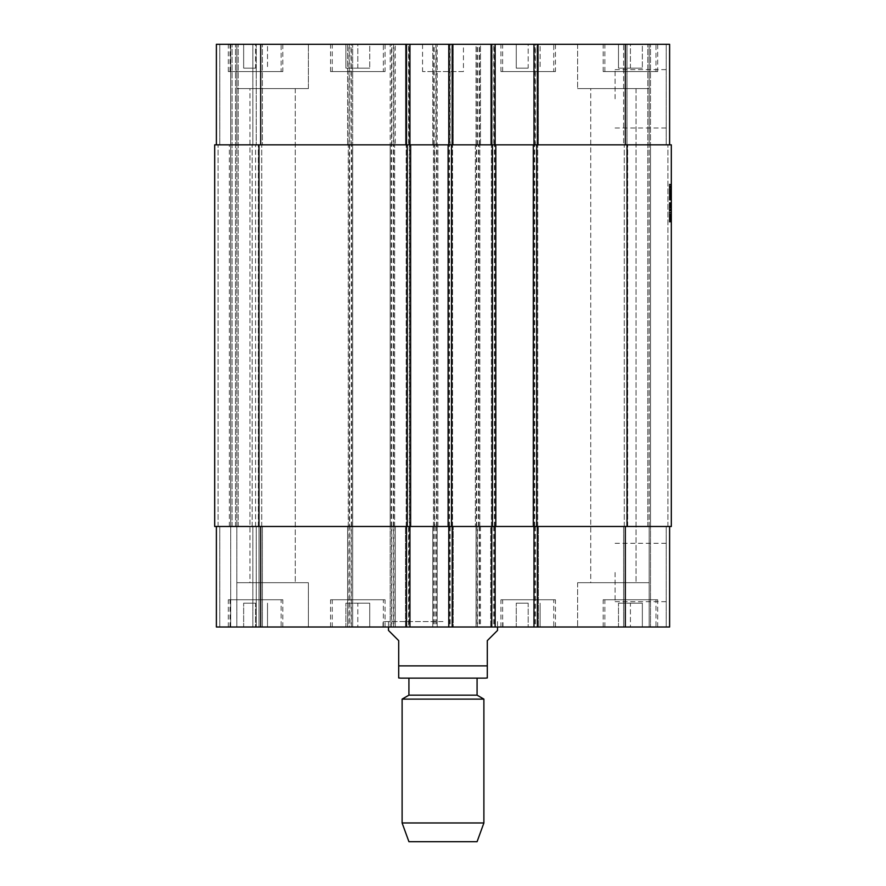 <?xml version="1.0" encoding="UTF-8"?>
<svg xmlns="http://www.w3.org/2000/svg" width="886" height="886" viewBox="0 0 886 886"><rect width="100%" height="100%" fill="white"/><g stroke="black" fill="none" stroke-linecap="round" stroke-linejoin="round"><path stroke-width="0.66" stroke-dasharray="4.43 3.32" d="M671.311 198.287L671.311 189.992L671.311 190.612L669.273 190.612L669.273 191.287L669.273 189.87L669.273 198.586L669.273 184.155L669.273 195.906L669.273 189.87L669.273 190.612L671.311 190.612L669.273 190.822L671.311 191.287L669.273 191.265L671.311 191.287L671.311 190.634L669.273 190.612L671.311 190.612L671.311 193.27L669.273 193.27L669.273 194.876L671.311 195.031L669.273 195.252L669.273 189.914L669.273 199.771L669.273 185.24L669.273 191.376L669.273 190.302L671.311 190.346L669.273 190.346L671.311 190.346L671.311 192.506L669.273 192.506L671.311 192.483L671.311 193.292L669.273 193.835L669.273 191.099L669.273 195.053L669.273 190.169L669.273 191.83L669.273 190.435L671.311 190.656L671.311 189.87L669.273 189.87L671.311 189.903L669.273 190.036L671.311 190.036L671.311 190.612L669.273 190.612L671.311 190.612L669.273 191.088L669.273 195.928L669.273 189.914L669.273 195.518L669.273 190.778L671.311 191.088L669.273 191.454L669.273 193.336L671.311 193.336L671.311 194.267L669.273 194.267L669.273 195.208L671.311 195.208L669.273 194.998L671.311 194.964L671.311 193.879L669.273 193.879L669.273 195.839L669.273 195.23L671.311 195.23L669.273 195.662L671.311 195.662L671.311 194.577L669.273 194.577L671.311 194.532L669.273 194.532L671.311 194.555L671.311 195.23L669.273 195.252L671.311 194.964L671.311 197.412L669.273 197.822L669.273 197.024L671.311 197.412L671.311 198.398L669.273 198.398L671.311 198.586L669.273 198.287M671.311 194.732L669.273 194.732L671.311 194.776L669.273 194.776L671.311 193.879L671.311 195.053L671.311 184.919L671.311 190.257L669.273 189.992L671.311 190.479L671.311 189.737L671.311 195.906L671.311 190.778L671.311 195.441L669.273 195.441L671.311 195.031L671.311 200.114L671.311 189.737L671.311 195.119L671.311 190.977L669.273 190.977L671.311 191.221L671.311 189.914L671.311 195.629L671.311 189.892L671.311 195.839L671.311 189.338L671.311 196.714L671.311 189.737L671.311 190.8L669.273 190.689L671.311 190.711L669.273 190.39L671.311 190.368L669.273 190.435L669.273 191.376L669.273 189.914L671.311 190.235L669.273 190.147L671.311 189.648L669.273 189.648M671.311 190.169L669.273 190.169L671.311 190.169L671.311 195.817L669.273 195.906L671.311 195.928L669.273 195.906L671.311 195.928L671.311 189.87L671.311 190.955L669.273 190.911L671.311 190.479L669.273 190.501L671.311 190.479L669.273 190.501L669.273 191.431L671.311 191.431L669.273 191.431L671.311 191.409L669.273 191.154L671.311 191.177L669.273 191.132L671.311 191.177L669.273 191.154L671.311 191.177L669.273 191.154L671.311 191.154L671.311 190.257L669.273 190.257L671.311 189.914L669.273 189.914M671.311 190.867L669.273 190.889L671.311 190.867M671.311 189.648L671.311 184.155L671.311 191.022L669.273 191.044L671.311 191.044L669.273 191.044L671.311 191.044L669.273 191.044L671.311 191.044L671.311 190.302L669.273 190.302M669.273 190.169L669.273 190.911L671.311 190.911L669.273 190.911L671.311 191.088L671.311 190.523L671.311 191.099L671.311 190.435L669.273 190.435L671.311 190.435L669.273 190.435L671.311 190.435L669.273 190.435L671.311 190.435L669.273 190.457L671.311 190.435L671.311 193.248L671.311 192.196L669.273 192.196M671.311 192.616L669.273 192.572L671.311 192.616M671.311 193.07L669.273 193.07L671.311 193.093M671.311 195.407L669.273 195.54L671.311 195.54L669.273 195.54L671.311 195.518L669.273 195.529L671.311 195.54L669.273 195.518L669.273 193.879L671.311 193.525L669.273 193.525M671.311 196.194L669.273 196.194M671.311 195.474L669.273 195.474L671.311 195.496M671.311 192.196L671.311 190.778L669.273 190.778L669.273 193.248L671.311 193.27L669.273 193.248L671.311 193.27L671.311 194.078L669.273 194.1L671.311 194.078L669.273 194.112L671.311 194.078L669.273 194.078L671.311 194.078L671.311 194.887L669.273 194.732M671.311 194.189L669.273 194.189M671.311 194.355L669.273 194.355M671.311 193.525L671.311 194.555L669.273 194.532L671.311 194.51L669.273 194.555L671.311 194.51L671.311 195.839L669.273 195.861L671.311 195.839L669.273 195.839L671.311 195.839L671.311 195.23L669.273 195.252L671.311 195.23L671.311 193.99L669.273 193.99M671.311 195.186L669.273 195.208M671.311 194.92L669.273 194.909M671.311 191.52L669.273 191.564L671.311 191.52M669.273 195.407L671.311 195.053L669.273 195.009L671.311 195.031L669.273 195.363L671.311 195.817L669.273 195.928L671.311 195.795L669.273 195.795L671.311 195.817L671.311 192.871L669.273 192.871L671.311 192.871L671.311 191.354L669.273 191.354M671.311 191.221L669.273 191.199L671.311 191.221M671.311 193.203L669.273 193.226L671.311 193.203M671.311 195.119L669.273 195.141M671.311 191.919L669.273 191.919L671.311 191.941M671.311 192.417L669.273 192.417M671.311 191.963L669.273 191.963M671.311 192.262L669.273 192.262L671.311 192.284M671.311 192.085L669.273 192.085L671.311 192.085M671.311 193.99L671.311 193.403L669.273 193.403L671.311 193.447L669.273 193.403L671.311 193.403L671.311 191.476L669.273 191.498L671.311 191.487L669.273 191.476L671.311 191.476L671.311 190.346M671.311 194.665L669.273 194.643L671.311 194.665M671.311 192.351L669.273 192.351L671.311 192.373M671.311 195.319L669.273 195.319L671.311 195.297M671.311 193.702L669.273 193.702L671.311 193.702M671.311 191.697L669.273 191.697L671.311 191.708M671.311 189.826L669.273 189.826L671.311 189.826M671.311 189.737L669.273 189.737M671.311 196.714L669.273 196.714L671.311 196.714M671.311 194.444L669.273 194.422L671.311 194.444M671.311 192.683L669.273 192.727M671.311 193.746L669.273 193.746M671.311 194.289L669.273 194.289M671.311 195.075L669.273 195.097L671.311 195.075M671.311 195.684L669.273 195.684M671.311 195.584L669.273 195.607L671.311 195.584M671.311 191.852L669.273 191.852M671.311 192.915L669.273 192.938M671.311 192.982L669.273 192.982L671.311 192.971M671.311 193.502L669.273 193.502M671.311 196.016L669.273 196.016L671.311 196.039M671.311 191.287L669.273 191.287M671.311 189.87L669.273 189.87M671.311 190.689L669.273 190.689L671.311 190.689M671.311 191.609L669.273 191.586M671.311 191.099L669.273 191.088M671.311 194.887L669.273 194.887M671.311 192.029L669.273 192.029L671.311 192.052M671.311 192.173L669.273 192.173M671.311 193.159L669.273 193.137M671.311 194.056L669.273 194.056M671.311 190.036L669.273 190.036L671.311 190.036M671.311 193.657L669.273 193.657L671.311 193.635M671.311 191.31L669.273 191.332M671.311 194.964L669.273 194.964M671.311 192.794L669.273 192.794M671.311 192.55L669.273 192.55L671.311 192.528M671.311 190.213L669.273 190.213L671.311 190.213M671.311 191.631L669.273 191.631M671.311 189.338L669.273 189.338M671.311 193.923L669.273 193.923M671.311 194.71L669.273 194.71L671.311 194.698M671.311 191.808L669.273 191.808M671.311 194.577L669.273 194.577M671.311 195.629L669.273 195.629L671.311 195.64M671.311 198.741L669.273 198.741M671.311 194.123L669.273 194.123L671.311 194.123M671.311 190.667L669.273 190.667L671.311 190.634M671.311 190.612L669.273 190.612M671.311 193.048L669.273 193.048L671.311 193.048M671.311 187.467L669.273 187.467M671.311 184.919L669.273 184.919M671.311 184.997L669.273 184.997M671.311 185.24L669.273 185.24L671.311 185.229M671.311 186.027L669.273 186.027M671.311 188.474L669.273 188.474M671.311 190.523L669.273 190.568L671.311 190.523M671.311 196.493L669.273 196.493M671.311 197.279L669.273 197.323M671.311 197.456L669.273 197.456M671.311 199.66L669.273 199.66M671.311 199.771L669.273 200.114L671.311 199.771M671.311 200.114L669.273 200.114M671.311 199.328L669.273 199.328M671.311 198.985L669.273 198.985M671.311 198.807L669.273 198.807M671.311 190.014L669.273 190.014L671.311 189.981M671.311 189.759L669.273 189.759M671.311 190.778L669.273 190.778L671.311 190.778M671.311 192.306L669.273 192.306M671.311 195.385L669.273 195.385L671.311 195.341M671.311 197.5L669.273 197.5M671.311 197.755L669.273 197.755L671.311 197.755M671.311 197.412L669.273 197.412M671.311 197.19L669.273 197.19M671.311 197.235L669.273 197.235M671.311 191.022L669.273 191.022M671.311 195.817L669.273 195.817M671.311 191.354L671.311 189.914M671.311 192.893L669.273 192.893L671.311 192.893M671.311 189.216L669.273 189.216M671.311 187.821L669.273 187.821M671.311 186.27L669.273 186.27M671.311 186.071L669.273 186.071M671.311 184.366L669.273 184.366M671.311 184.177L669.273 184.155M671.311 186.857L669.273 186.857M671.311 187.4L669.273 187.4M671.311 193.613L669.273 193.613L671.311 193.613M671.311 191.177L669.273 191.177M671.311 205.652L671.311 221.854L671.311 205.63L669.273 205.652L669.273 212.906L669.273 202.761L669.273 221.854L669.273 205.652M671.311 218.997L671.311 202.551L671.311 221.854L671.311 202.761L671.311 221.854L671.311 218.997L669.273 218.997L669.273 202.761L669.273 222.065L669.273 202.761L669.273 221.854L669.273 218.997L671.311 218.997L669.273 218.964L671.311 218.997M671.311 205.873L671.311 206.637L671.311 205.63L669.273 205.63L669.273 202.761L669.273 209.971L669.273 205.419L671.311 205.873M671.311 207.479L671.311 222.065L671.311 207.479L669.273 207.479L669.273 222.065L669.273 207.479L671.311 207.501M671.311 202.761L671.311 222.065L671.311 202.761L671.311 221.854L671.311 202.761L669.273 202.761L669.273 221.854L669.273 202.761L671.311 202.761M671.311 208.276L671.311 221.854L671.311 202.551L671.311 221.854L671.311 208.276L669.273 208.276M477.421 526.483L625.317 526.483L533.306 526.483L538.411 526.483L538.411 627.011L533.981 627.011L538.411 627.011L538.411 526.483L490.711 526.483L490.711 627.011L495.141 627.011L490.711 627.011L490.711 526.483L495.817 526.483L448.117 526.483L453.222 526.483L453.222 627.011L448.792 627.011L453.222 627.011L453.222 526.483L405.511 526.483L405.511 627.011L409.941 627.011L405.511 627.011L405.511 526.483L410.628 526.483L409.266 526.483L409.266 144.828L408.579 144.828L409.941 144.828L216.383 144.828L216.383 44.3L480.489 44.3L476.059 44.3L476.059 144.828L477.421 144.828L475.372 144.828L475.372 526.483L671.311 526.483L667.911 526.483L671.311 526.483L671.311 144.828L623.611 144.828L623.611 44.3L649.161 44.3L577.606 44.3L649.161 44.3L649.161 88.6L577.606 88.6L649.161 88.6L577.606 88.6L649.161 88.6L649.161 44.3L577.606 44.3L669.617 44.3L623.611 44.3L623.611 144.828L647.799 144.828L627.011 144.828L627.011 44.3L627.011 144.828L475.372 144.828L475.372 526.483L477.421 526.483L477.421 627.011L476.059 627.011L669.617 627.011L623.611 627.011L669.617 627.011L669.617 526.483L625.317 526.483L669.617 526.483L669.617 627.011L669.617 526.483L666.206 526.483L669.617 526.483M671.311 205.94L669.273 205.94M671.311 206.039L669.273 206.039M671.311 207.623L669.273 207.623L671.311 207.59M671.311 208.221L669.273 208.221M671.311 209.14L669.273 209.14L671.311 209.174M671.311 212.308L669.273 212.308M671.311 215.719L671.311 212.385L671.311 215.409L669.273 215.409L671.311 215.719L669.273 215.719M671.311 216.339L669.273 216.339M671.311 216.915L669.273 216.915M671.311 221.854L669.273 221.854L669.273 209.473L669.273 221.854L671.311 221.854M671.311 220.68L669.273 220.68M671.311 216.948L669.273 216.948L671.311 216.97M671.311 214.6L669.273 214.6M671.311 210.104L669.273 210.104M671.311 207.944L669.273 207.944M671.311 204.267L669.273 204.267M671.311 203.237L669.273 203.237M671.311 203.337L669.273 203.337M671.311 205.22L669.273 205.22L671.311 205.242M671.311 212.906L669.273 212.906L671.311 212.906M671.311 210.203L669.273 210.203L671.311 210.203M671.311 206.671L669.273 206.637M671.311 206.416L669.273 206.416M671.311 218.189L669.273 218.189L671.311 218.189M671.311 218.111L669.273 218.111M671.311 217.624L669.273 217.624M671.311 219.562L669.273 219.54M671.311 222.065L669.273 222.065L669.273 219.916L669.273 222.065L671.311 222.065L669.273 222.065M671.311 221.655L669.273 221.655M671.311 219.617L669.273 219.617L669.273 206.881L669.273 219.617L671.311 219.617M671.311 206.881L669.273 206.881L669.273 206.172L669.273 206.881L671.311 206.881M671.311 206.172L669.273 206.172M671.311 221.334L669.273 221.334M671.311 221.733L669.273 221.71L671.311 221.733M671.311 217.757L669.273 217.757M671.311 217.956L669.273 217.978M671.311 203.968L669.273 203.968M671.311 203.259L669.273 203.259M671.311 202.551L669.273 202.551L669.273 209.473L669.273 202.551L671.311 202.551L669.273 202.551M671.311 203.149L669.273 203.149M671.311 217.568L669.273 217.568L671.311 217.568M671.311 218.897L669.273 218.897M671.311 218.333L669.273 218.333L671.311 218.333M671.311 217.103L669.273 217.103M671.311 215.088L669.273 215.088M671.311 214.379L669.273 214.379L671.311 214.379M671.311 213.094L669.273 213.094M671.311 212.474L669.273 212.474M671.311 212.385L669.273 212.385L671.311 212.385M671.311 218.709L671.311 210.159L671.311 218.709L669.273 218.742L669.273 210.159L669.273 218.709L671.311 218.709L669.273 218.709M671.311 212.961L669.273 212.961M671.311 215.697L669.273 215.697M671.311 220.714L669.273 220.714M671.311 221.112L669.273 221.112L671.311 221.112M671.311 220.071L669.273 220.071M671.311 209.528L669.273 209.528L671.311 209.528M671.311 210.458L669.273 210.458M671.311 211.089L669.273 211.089L671.311 211.089M671.311 206.615L669.273 206.615M671.311 213.947L669.273 213.947L671.311 213.947M671.311 218.011L669.273 218.011M671.311 218.244L669.273 218.244M671.311 219.13L669.273 219.13M671.311 204.456L669.273 204.456M671.311 203.37L669.273 203.37M671.311 202.85L669.273 202.85L671.311 202.85M671.311 207.324L669.273 207.324M671.311 220.559L669.273 220.559M671.311 221.633L669.273 221.633M671.311 219.473L669.273 219.473M671.311 216.782L669.273 216.782M671.311 217.181L669.273 217.181M671.311 217.325L669.273 217.325M671.311 217.236L669.273 217.236M671.311 216.86L669.273 216.86M671.311 204.145L669.273 204.145M671.311 207.656L669.273 207.656M671.311 210.159L669.273 210.159L671.311 210.159M671.311 218.421L669.273 218.421L671.311 218.421M671.311 219.916L669.273 219.916L671.311 219.916M671.311 209.473L669.273 209.473L671.311 209.473M671.311 206.981L669.273 206.981L671.311 206.981M671.311 204.588L669.273 204.588L671.311 204.588M671.311 203.448L669.273 203.448L671.311 203.448M671.311 208.299L669.273 208.299M671.311 205.63L669.273 205.596M671.311 205.419L669.273 205.419M497.522 630.422L487.3 640.644L487.3 677.956L487.3 665.862L398.7 665.862L398.7 640.644L388.478 630.422M398.7 665.862L398.7 677.956L398.7 665.862M443 678.133L477.078 678.133L443 678.133M443 621.562L383.029 621.562L443 621.562M443 627.011L383.029 627.011L443 627.011M408.922 695.167L477.078 695.167M402.111 699.109L483.889 699.109M402.111 822.972L483.889 822.972M408.922 841.7L477.078 841.7M669.617 98.822L669.617 69.629L669.617 98.822M615.083 98.822L615.083 69.629L615.083 98.822M669.617 572.489L669.617 601.683L669.617 572.489M615.083 572.489L615.083 601.683L615.083 572.489M528.189 68.156L516.261 68.156L528.189 68.156L528.189 44.3L540.117 44.3L540.117 68.156L540.117 44.3L528.189 44.3L528.189 68.156M516.261 44.3L516.261 68.156L516.261 44.3L528.189 44.3L516.261 44.3M255.578 68.156L243.65 68.156L255.578 68.156L255.578 44.3L267.506 44.3L267.506 68.156L267.506 44.3L255.578 44.3L255.578 68.156M243.65 44.3L243.65 68.156L243.65 44.3L255.578 44.3L243.65 44.3M357.811 68.156L369.739 68.156L345.883 68.156L357.811 68.156L357.811 44.3L369.739 44.3L369.739 68.156L369.739 44.3L357.811 44.3L357.811 68.156M345.883 44.3L345.883 68.156L345.883 44.3L357.811 44.3L345.883 44.3M630.422 68.156L642.35 68.156L618.494 68.156L630.422 68.156L630.422 44.3L642.35 44.3L642.35 68.156L642.35 44.3L630.422 44.3L630.422 68.156M618.494 44.3L618.494 68.156L618.494 44.3L630.422 44.3L618.494 44.3M383.361 71.567L332.25 71.567L383.361 71.567L383.361 44.3L332.25 44.3L383.361 44.3M385.067 71.567L330.544 71.567L385.067 71.567L385.067 44.3L330.544 44.3L385.067 44.3M281.139 71.567L230.017 71.567L281.139 71.567L281.139 44.3L230.017 44.3L281.139 44.3M282.833 71.567L228.311 71.567L282.833 71.567L282.833 44.3L228.311 44.3L282.833 44.3M553.75 71.567L502.639 71.567L553.75 71.567L553.75 44.3L502.639 44.3L553.75 44.3M555.456 71.567L500.933 71.567L555.456 71.567L555.456 44.3L500.933 44.3L555.456 44.3M655.983 71.567L604.861 71.567L655.983 71.567L655.983 44.3L604.861 44.3L655.983 44.3M657.689 71.567L603.167 71.567L657.689 71.567L657.689 44.3L603.167 44.3L657.689 44.3M308.394 88.6L236.839 88.6L308.394 88.6L236.839 88.6L308.394 88.6L308.394 44.3L308.394 88.6M249.963 88.6L295.271 88.6L249.963 88.6L295.271 88.6L249.963 88.6L249.963 582.711L295.271 582.711L249.963 582.711L295.271 582.711L249.963 582.711L249.963 88.6M590.729 88.6L636.037 88.6L590.729 88.6L636.037 88.6L590.729 88.6L590.729 582.711L636.037 582.711L590.729 582.711L636.037 582.711L590.729 582.711L590.729 88.6M669.617 144.828L669.617 44.3L669.617 144.828L476.059 144.828L476.059 44.3L669.617 44.3L669.617 144.828L533.981 144.828L533.981 44.3L538.411 44.3L533.981 44.3M408.579 44.3L405.511 44.3L408.579 44.3L408.579 144.828M449.811 44.3L453.222 44.3L449.811 44.3L449.811 144.828L405.511 144.828L405.511 44.3L405.511 144.828L409.266 144.828M493.779 44.3L490.711 44.3L493.779 44.3L493.779 144.828L495.141 144.828L495.141 44.3M463.444 44.3L422.556 44.3L463.444 44.3L463.444 71.567L422.556 71.567L463.444 71.567M528.189 603.167L516.261 603.167L528.189 603.167L528.189 627.011L540.117 627.011L528.189 627.011L528.189 603.167M540.117 627.011L540.117 603.167L540.117 627.011M516.261 627.011L528.189 627.011L516.261 627.011L516.261 603.167L516.261 627.011M255.578 603.167L243.65 603.167L255.578 603.167L255.578 627.011L267.506 627.011L255.578 627.011L255.578 603.167M267.506 627.011L267.506 603.167L267.506 627.011M243.65 627.011L255.578 627.011L243.65 627.011L243.65 603.167L243.65 627.011M357.811 603.167L369.739 603.167L345.883 603.167L357.811 603.167L357.811 627.011L369.739 627.011L357.811 627.011L357.811 603.167M369.739 627.011L369.739 603.167L369.739 627.011M345.883 627.011L357.811 627.011L345.883 627.011L345.883 603.167L345.883 627.011M630.422 603.167L642.35 603.167L618.494 603.167L630.422 603.167L630.422 627.011L642.35 627.011L630.422 627.011L630.422 603.167M642.35 627.011L642.35 603.167L642.35 627.011M618.494 627.011L630.422 627.011L618.494 627.011L618.494 603.167L618.494 627.011M383.361 599.756L332.25 599.756L383.361 599.756L383.361 627.011L332.25 627.011L383.361 627.011M385.067 599.756L330.544 599.756L385.067 599.756L385.067 627.011L330.544 627.011L385.067 627.011M281.139 599.756L230.017 599.756L281.139 599.756L281.139 627.011L230.017 627.011L281.139 627.011M282.833 599.756L228.311 599.756L282.833 599.756L282.833 627.011L228.311 627.011L282.833 627.011M553.75 599.756L502.639 599.756L553.75 599.756L553.75 627.011L502.639 627.011L553.75 627.011M555.456 599.756L500.933 599.756L555.456 599.756L555.456 627.011L500.933 627.011L555.456 627.011M655.983 599.756L604.861 599.756L655.983 599.756L655.983 627.011L604.861 627.011L655.983 627.011M657.689 599.756L603.167 599.756L657.689 599.756L657.689 627.011L603.167 627.011L657.689 627.011M216.383 526.483L216.383 627.011L216.383 526.483L216.383 627.011L216.383 526.483L262.389 526.483L216.383 526.483L216.383 627.011L477.421 627.011M308.394 627.011L236.839 627.011L308.394 627.011L236.839 627.011L308.394 627.011L308.394 582.711L236.839 582.711L308.394 582.711L236.839 582.711L308.394 582.711L308.394 627.011M649.161 627.011L577.606 627.011L649.161 627.011L577.606 627.011L649.161 627.011L649.161 582.711L577.606 582.711L649.161 582.711L577.606 582.711L649.161 582.711L649.161 627.011L649.161 526.483L666.206 526.483L649.161 526.483L649.161 627.011L649.161 526.483L647.799 526.483L649.161 526.483L649.161 627.011M533.981 526.483L533.981 627.011M495.141 526.483L495.141 627.011M448.792 526.483L448.792 627.011M216.383 144.828L216.383 44.3L216.383 144.828L216.383 44.3L216.383 144.828L352.694 144.828L352.694 44.3L352.694 627.011L352.694 526.483L260.683 526.483L409.941 526.483L408.579 526.483L408.579 627.011M409.941 526.483L409.941 627.011M236.839 526.483L236.839 627.011L236.839 526.483L236.839 627.011L236.839 526.483L214.689 526.483L238.201 526.483L236.839 526.483L236.839 44.3L236.839 144.828L262.389 144.828L262.389 44.3L262.389 144.828L236.839 144.828L236.839 44.3L236.839 144.828L235.477 144.828L238.201 144.828L235.477 144.828L236.839 144.828L236.839 526.483M262.389 526.483L262.389 627.011L262.389 526.483M230.703 526.483L230.703 627.011L230.703 526.483L230.703 627.011L230.703 526.483L214.689 526.483L230.703 526.483L230.703 44.3L230.703 144.828L256.253 144.828L256.253 44.3L256.253 144.828L230.703 144.828L230.703 44.3L230.703 144.828L218.089 144.828L235.477 144.828L214.689 144.828L232.066 144.828L230.703 144.828L230.703 526.483L255.578 526.483L255.578 144.828L232.066 144.828L255.578 144.828L255.578 526.483L230.703 526.483L230.703 144.828L230.703 526.483M256.253 526.483L256.253 627.011L256.253 526.483M349.627 526.483L395.289 526.483L347.589 526.483L347.589 627.011L347.589 526.483L349.627 526.483L349.627 144.828L347.589 144.828L347.589 44.3L347.589 144.828L395.289 144.828L395.289 44.3L395.289 144.828L349.627 144.828M395.289 526.483L395.289 627.011L395.289 526.483M393.583 627.011L393.583 144.828L390.183 144.828L390.183 526.483L437.883 526.483L390.183 526.483L390.183 627.011L390.183 44.3L390.183 144.828L437.208 144.828L437.208 44.3L437.208 144.828L435.846 144.828L435.846 44.3M437.208 526.483L437.208 627.011L437.208 526.483M434.827 526.483L480.489 526.483L432.778 526.483L432.778 627.011L432.778 526.483L434.827 526.483L434.827 144.828L432.778 144.828L432.778 44.3L432.778 144.828L480.489 144.828L480.489 44.3L480.489 144.828L434.827 144.828M480.489 526.483L480.489 627.011M476.059 526.483L476.059 627.011L476.059 526.483M623.611 526.483L623.611 627.011L623.611 526.483M650.523 526.483L667.911 526.483L650.523 526.483L650.523 627.011L650.523 144.828L649.161 144.828L649.161 44.3L649.161 144.828L647.799 144.828L649.161 144.828L649.161 44.3L649.161 144.828L667.911 144.828L647.799 144.828L650.523 144.828L650.523 44.3L650.523 526.483M627.698 526.483L647.799 526.483L624.287 526.483L627.698 526.483L627.698 144.828L647.799 144.828L624.287 144.828L627.698 144.828L627.698 526.483M409.266 526.483L408.579 526.483M258.302 526.483L238.201 526.483L261.713 526.483L258.302 526.483L258.302 144.828L238.201 144.828L261.713 144.828L258.302 144.828L258.302 526.483M258.989 526.483L214.689 526.483L214.689 144.828L352.694 144.828L352.694 526.483L258.989 526.483L258.989 627.011L258.989 144.828M533.981 144.828L535.343 144.828L535.343 44.3M536.373 526.483L536.373 144.828L538.411 144.828L538.411 44.3L538.411 144.828L490.711 144.828L490.711 44.3L490.711 144.828L493.779 144.828M495.141 144.828L448.792 144.828L448.792 44.3M448.792 144.828L450.154 144.828L450.154 44.3M451.173 526.483L451.173 144.828L453.222 144.828L453.222 44.3L453.222 144.828L449.811 144.828M409.941 144.828L409.941 44.3M536.373 144.828L535.343 144.828M451.173 144.828L450.154 144.828M393.583 44.3L393.583 144.828L435.846 144.828M214.689 144.828L218.089 144.828L214.689 144.828L214.689 526.483L214.689 144.828M479.802 526.483L479.802 144.828L479.802 526.483M433.453 526.483L433.453 144.828L433.453 526.483M437.883 526.483L437.883 144.828L437.883 526.483M394.613 526.483L394.613 144.828L394.613 526.483M348.264 526.483L348.264 144.828L348.264 526.483M261.713 526.483L261.713 144.828L261.713 526.483M410.628 526.483L410.628 144.828M406.198 526.483L406.198 144.828L406.198 526.483M452.547 526.483L452.547 144.828L452.547 526.483M448.117 526.483L448.117 144.828M495.817 526.483L495.817 144.828M491.387 526.483L491.387 144.828L491.387 526.483M537.736 526.483L537.736 144.828L537.736 526.483M533.306 526.483L533.306 144.828M649.161 526.483L649.161 144.828L649.161 526.483M624.287 526.483L624.287 144.828L624.287 526.483M671.311 526.483L671.311 144.828L671.311 526.483M671.311 191.476L669.273 191.476M671.311 198.575L669.273 198.575M671.311 190.911L669.273 190.911M671.311 187.035L669.273 187.035M671.311 212.208L669.273 212.208M671.311 222.009L669.273 222.009M671.311 204.843L669.273 204.843L671.311 204.843M671.311 217.845L669.273 217.845M671.311 209.971L669.273 209.971L671.311 209.971M671.311 202.606L669.273 202.606L671.311 202.606M535.343 526.483L535.343 627.011M537.049 526.483L537.049 627.011M535.011 526.483L535.011 627.011M494.111 526.483L494.111 627.011M492.073 526.483L492.073 627.011M493.779 526.483L493.779 627.011M450.154 526.483L450.154 627.011M451.86 526.483L451.86 627.011M449.811 526.483L449.811 627.011M408.922 526.483L408.922 627.011M406.873 526.483L406.873 627.011M219.794 526.483L219.794 627.011L219.794 526.483M235.477 526.483L235.477 44.3L235.477 526.483M238.201 526.483L238.201 44.3L238.201 526.483M229.341 526.483L229.341 144.828M232.066 526.483L232.066 44.3L232.066 526.483M252.853 526.483L252.853 627.011L252.853 526.483M260.683 526.483L260.683 627.011M349.283 44.3L349.283 627.011M348.951 526.483L348.951 627.011M350.989 526.483L350.989 627.011M391.889 526.483L391.889 627.011M393.927 526.483L393.927 627.011M433.797 526.483L433.797 627.011M435.846 526.483L435.846 627.011M434.14 526.483L434.14 627.011M436.189 526.483L436.189 627.011M477.078 526.483L477.078 627.011M479.127 526.483L479.127 627.011M479.459 526.483L479.459 627.011M625.317 526.483L625.317 627.011M666.206 526.483L666.206 627.011L666.206 526.483M647.799 526.483L647.799 44.3L647.799 526.483M627.011 526.483L627.011 144.828M537.049 144.828L537.049 44.3M535.011 144.828L535.011 44.3M494.111 144.828L494.111 44.3M492.073 144.828L492.073 44.3M451.86 144.828L451.86 44.3M408.922 144.828L408.922 44.3M406.873 144.828L406.873 44.3M219.794 144.828L219.794 44.3L219.794 144.828M252.853 144.828L252.853 44.3L252.853 144.828M260.683 144.828L260.683 44.3M348.951 144.828L348.951 44.3M350.989 144.828L350.989 44.3M391.889 144.828L391.889 44.3M393.927 144.828L393.927 44.3M433.797 144.828L433.797 44.3M434.14 144.828L434.14 44.3M436.189 144.828L436.189 44.3M477.078 144.828L477.078 44.3M480.489 144.828L480.489 44.3M479.127 144.828L479.127 44.3M477.421 144.828L477.421 44.3M479.459 144.828L479.459 44.3M625.317 144.828L625.317 44.3M666.206 144.828L666.206 44.3L666.206 144.828M476.734 526.483L476.734 144.828M478.44 526.483L478.44 144.828M476.391 526.483L476.391 144.828M436.864 526.483L436.864 144.828M436.521 526.483L436.521 144.828M434.483 526.483L434.483 144.828M391.546 627.011L391.546 44.3M393.251 526.483L393.251 144.828M391.202 526.483L391.202 144.828M351.676 526.483L351.676 144.828M351.332 627.011L351.332 44.3M218.089 526.483L218.089 144.828L218.089 526.483M252.167 526.483L252.167 144.828L252.167 526.483M407.56 526.483L407.56 144.828M409.609 526.483L409.609 144.828M449.136 526.483L449.136 144.828M449.479 526.483L449.479 144.828M494.454 526.483L494.454 144.828M492.749 526.483L492.749 144.828M494.798 526.483L494.798 144.828M534.324 526.483L534.324 144.828M534.668 526.483L534.668 144.828M667.911 526.483L667.911 144.828L667.911 526.483M478.783 526.483L478.783 144.828M669.273 196.991L671.311 196.991M502.971 627.011L502.971 621.562M383.029 627.011L383.029 621.562M388.478 621.562L388.478 627.011M497.522 621.562L497.522 627.011M615.083 128.016L669.617 128.016M615.083 69.629L669.617 69.629M615.083 601.683L669.617 601.683M615.083 543.306L669.617 543.306M332.25 71.567L332.25 44.3M330.544 71.567L330.544 44.3M230.017 71.567L230.017 44.3M228.311 71.567L228.311 44.3M502.639 71.567L502.639 44.3M500.933 71.567L500.933 44.3M604.861 71.567L604.861 44.3M603.167 71.567L603.167 44.3M577.606 44.3L577.606 88.6L577.606 44.3M332.25 627.011L332.25 599.756M330.544 627.011L330.544 599.756M230.017 627.011L230.017 599.756M228.311 627.011L228.311 599.756M502.639 627.011L502.639 599.756M500.933 627.011L500.933 599.756M604.861 627.011L604.861 599.756M603.167 627.011L603.167 599.756M236.839 582.711L236.839 627.011L236.839 582.711M295.271 88.6L295.271 582.711L295.271 88.6M577.606 582.711L577.606 627.011L577.606 582.711M636.037 88.6L636.037 582.711L636.037 88.6M422.556 44.3L422.556 71.567"/><path stroke-width="1.33" d="M671.311 526.483L671.311 144.828L214.689 144.828L214.689 526.483L671.311 526.483M388.478 627.011L388.478 630.422L398.7 640.644L398.7 665.862L487.3 665.862L487.3 677.956L487.3 640.644L497.522 630.422L497.522 627.011M398.7 665.862L398.7 677.956L398.7 665.862M408.922 678.133L485.251 678.133L400.749 678.133L408.922 678.133L408.922 695.167L402.111 699.109L402.111 822.972L483.889 822.972L483.889 699.109L402.111 699.109M477.078 678.133L477.078 695.167L408.922 695.167M483.889 822.972L477.078 841.7L408.922 841.7L402.111 822.972M669.617 144.828L669.617 44.3L216.383 44.3L216.383 144.828M669.617 526.483L669.617 627.011L216.383 627.011L216.383 526.483M533.981 526.483L533.981 627.011M495.141 526.483L495.141 627.011M448.792 526.483L448.792 627.011M409.941 526.483L409.941 627.011M533.981 144.828L533.981 44.3M495.141 144.828L495.141 44.3M448.792 144.828L448.792 44.3M409.941 144.828L409.941 44.3M410.628 526.483L410.628 144.828M448.117 526.483L448.117 144.828M495.817 526.483L495.817 144.828M533.306 526.483L533.306 144.828M625.317 526.483L625.317 627.011M537.392 526.483L537.392 627.011M491.73 526.483L491.73 627.011M452.203 526.483L452.203 627.011M406.541 526.483L406.541 627.011M260.683 526.483L260.683 627.011M625.317 144.828L625.317 44.3M537.392 144.828L537.392 44.3M491.73 144.828L491.73 44.3M452.203 144.828L452.203 44.3M406.541 144.828L406.541 44.3M260.683 144.828L260.683 44.3M258.989 526.483L258.989 144.828M407.217 526.483L407.217 144.828M451.517 526.483L451.517 144.828M492.417 526.483L492.417 144.828M536.717 526.483L536.717 144.828M627.011 526.483L627.011 144.828M487.3 677.956L485.251 678.133M398.7 677.956L400.749 678.133M477.078 695.167L483.889 699.109"/></g></svg>

